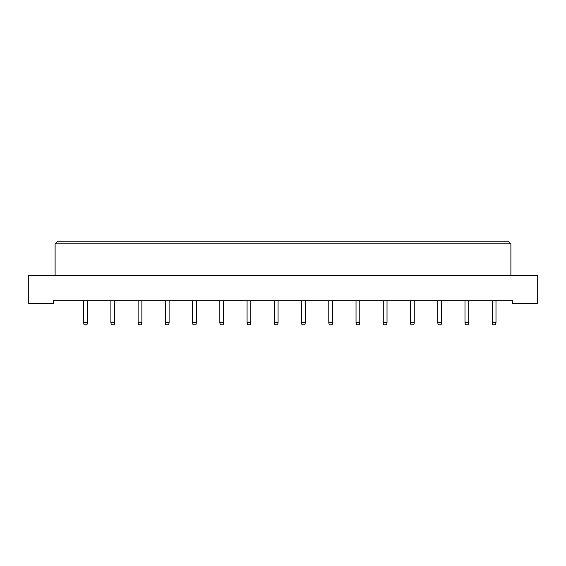 <?xml version="1.0" encoding="UTF-8"?>
<svg xmlns="http://www.w3.org/2000/svg" width="566" height="566" viewBox="0 0 566 566"><rect width="100%" height="100%" fill="white"/><g stroke="black" fill="none" stroke-linecap="round" stroke-linejoin="round"><path stroke-width="0.85" d="M28.3 303.376L53.395 303.376L53.395 300.695L512.605 300.695L512.605 303.376L537.7 303.376L537.7 275.493L28.3 275.493L28.3 303.376M55.107 243.854L57.789 241.173L508.211 241.173L510.893 243.854L55.107 243.854L55.107 275.493M510.893 243.854L510.893 275.493M87.39 300.695L87.39 322.677L86.959 324.827L84.065 324.827L83.634 322.677L83.634 300.695M83.634 322.677L87.39 322.677M114.629 300.695L114.629 322.677L114.198 324.827L111.304 324.827L110.879 322.677L110.879 300.695M110.879 322.677L114.629 322.677M141.868 300.695L141.868 322.677L141.443 324.827L138.543 324.827L138.118 322.677L138.118 300.695M138.118 322.677L141.868 322.677M169.107 300.695L169.107 322.677L168.682 324.827L165.781 324.827L165.357 322.677L165.357 300.695M165.357 322.677L169.107 322.677M196.345 300.695L196.345 322.677L195.921 324.827L193.027 324.827L192.596 322.677L192.596 300.695M192.596 322.677L196.345 322.677M223.591 300.695L223.591 322.677L223.16 324.827L220.266 324.827L219.834 322.677L219.834 300.695M219.834 322.677L223.591 322.677M250.83 300.695L250.83 322.677L250.398 324.827L247.505 324.827L247.073 322.677L247.073 300.695M247.073 322.677L250.83 322.677M278.069 300.695L278.069 322.677L277.637 324.827L274.743 324.827L274.312 322.677L274.312 300.695M274.312 322.677L278.069 322.677M305.307 300.695L305.307 322.677L304.876 324.827L301.982 324.827L301.551 322.677L301.551 300.695M301.551 322.677L305.307 322.677M332.546 300.695L332.546 322.677L332.115 324.827L329.221 324.827L328.789 322.677L328.789 300.695M328.789 322.677L332.546 322.677M359.785 300.695L359.785 322.677L359.353 324.827L356.46 324.827L356.035 322.677L356.035 300.695M356.035 322.677L359.785 322.677M387.024 300.695L387.024 322.677L386.599 324.827L383.698 324.827L383.274 322.677L383.274 300.695M383.274 322.677L387.024 322.677M414.262 300.695L414.262 322.677L413.838 324.827L410.937 324.827L410.513 322.677L410.513 300.695M410.513 322.677L414.262 322.677M441.501 300.695L441.501 322.677L441.077 324.827L438.176 324.827L437.751 322.677L437.751 300.695M437.751 322.677L441.501 322.677M468.74 300.695L468.74 322.677L468.315 324.827L465.422 324.827L464.99 322.677L464.99 300.695M464.99 322.677L468.74 322.677M495.986 300.695L495.986 322.677L495.554 324.827L492.661 324.827L492.229 322.677L492.229 300.695M492.229 322.677L495.986 322.677"/></g></svg>
